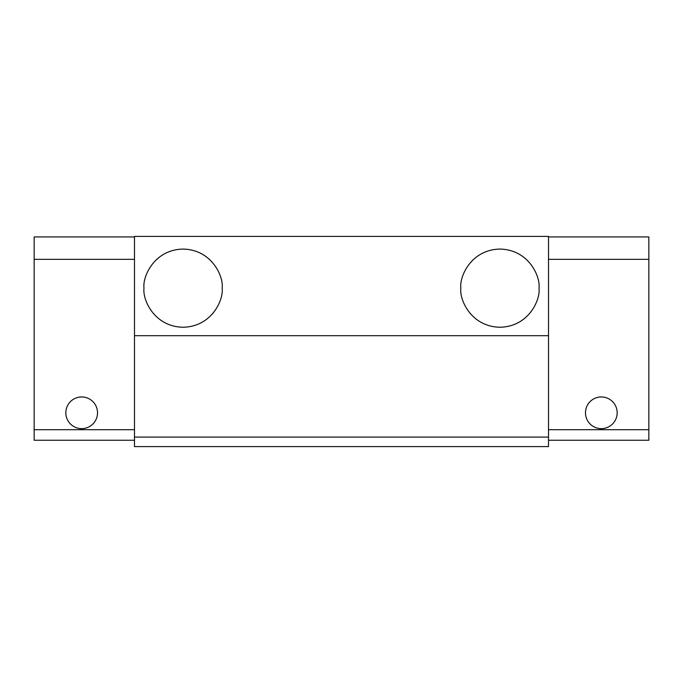 <?xml version="1.0" encoding="UTF-8"?>
<svg xmlns="http://www.w3.org/2000/svg" width="683" height="683" viewBox="0 0 683 683"><rect width="100%" height="100%" fill="white"/><g stroke="black" fill="none" stroke-linecap="round" stroke-linejoin="round"><path stroke-width="1.02" d="M222.154 288.166C223.725 276.735 211.995 249.619 183.07 249.082C154.145 249.619 142.423 276.735 143.993 288.166C142.423 299.589 154.145 326.705 183.07 327.242C211.995 326.705 223.725 299.589 222.154 288.166M539.007 288.166C540.577 276.735 528.855 249.619 499.93 249.082C471.005 249.619 459.275 276.735 460.846 288.166C459.275 299.589 471.005 326.705 499.93 327.242C528.855 326.705 540.577 299.589 539.007 288.166M65.833 412.797A15.846 15.846 0 0 1 81.678 396.951A15.846 15.846 0 0 1 97.524 412.797A15.846 15.846 0 0 1 81.678 428.634A15.846 15.846 0 0 1 65.833 412.797M585.476 412.797A15.846 15.846 0 0 1 601.322 396.951A15.846 15.846 0 0 1 617.167 412.797A15.846 15.846 0 0 1 601.322 428.634A15.846 15.846 0 0 1 585.476 412.797M548.509 429.692L648.85 429.692L648.85 440.253L548.509 440.253M648.85 429.692L648.85 236.941L548.509 236.941M548.509 259.335L648.85 259.335M134.491 236.941L34.15 236.941L34.15 440.253L134.491 440.253M134.491 437.086L134.491 446.588L548.509 446.588L548.509 335.695L134.491 335.695L134.491 437.086L548.509 437.086M134.491 335.695L134.491 236.412L548.509 236.412L548.509 335.695M34.15 259.335L134.491 259.335M34.15 429.692L134.491 429.692"/></g></svg>
